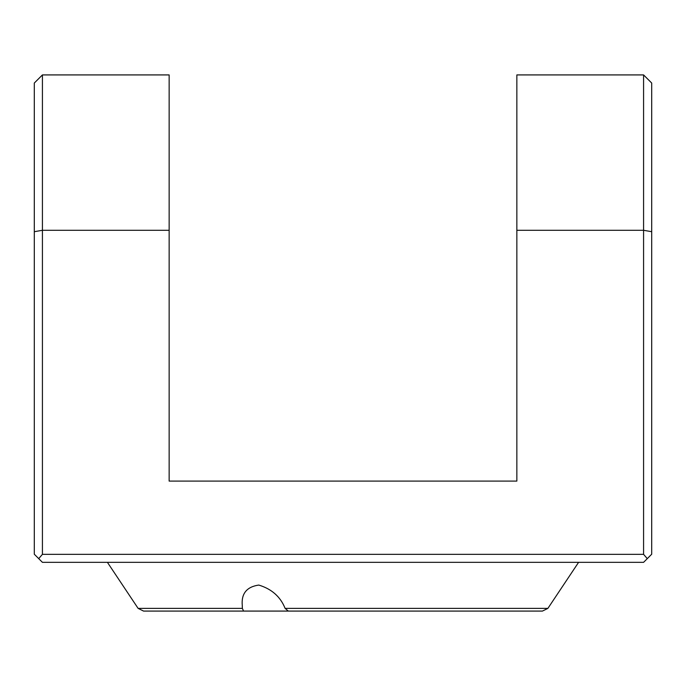 <?xml version="1.0" encoding="UTF-8"?>
<svg xmlns="http://www.w3.org/2000/svg" width="686" height="686" viewBox="0 0 686 686"><rect width="100%" height="100%" fill="white"/><g stroke="black" fill="none" stroke-linecap="round" stroke-linejoin="round"><path stroke-width="1.03" d="M138.109 608.379L242.364 608.379L243.547 611.08L143.571 611.08L138.109 608.379L107.41 562.34M242.364 608.379L242.269 605.472C241.206 593.63 246.711 586.83 258.776 585.064C271.665 588.957 280.437 596.726 285.11 608.379L547.891 608.379L578.59 562.34M547.891 608.379L542.429 611.08L243.547 611.08M643.579 554.339L647.284 558.636L643.579 562.34L42.421 562.34L34.3 554.219L34.3 83.04L42.421 74.92L42.421 554.339L643.579 554.339L643.579 74.92L516.85 74.92L516.85 481.1L169.15 481.1L169.15 74.92L42.421 74.92M643.579 74.92L651.7 83.04L651.7 554.219L647.284 558.636M38.716 558.636L42.421 554.339M288.317 611.08L285.11 608.379M651.7 231.697L643.579 230.29L516.85 230.29M169.15 230.29L42.421 230.29L34.3 231.697"/></g></svg>
